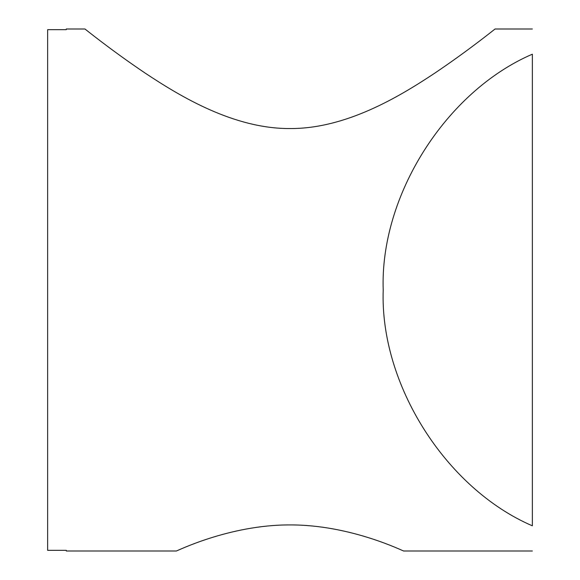 <?xml version="1.0" encoding="UTF-8"?>
<svg xmlns="http://www.w3.org/2000/svg" width="580" height="580" viewBox="0 0 580 580"><rect width="100%" height="100%" fill="white"/><g stroke="black" fill="none" stroke-linecap="round" stroke-linejoin="round"><path stroke-width="0.87" d="M532.36 525.813C445.752 488.512 379.798 384.236 383.213 290C379.798 195.764 445.752 91.488 532.36 54.186L532.36 525.813C532.36 559.156 532.36 559.156 532.36 525.813M66.287 550.333L47.64 550.333L47.64 29.667L66.287 29.667M532.36 54.186C532.36 20.844 532.36 20.844 532.36 54.186M532.36 29L495.073 29C495.791 28.268 470.351 49.162 435.007 72.986C399.453 96.613 346.013 128.869 290 128.55C233.987 128.869 180.547 96.613 144.993 72.986C109.649 49.162 84.209 28.268 84.927 29L66.287 29M290 524.922C228.636 524.712 175.305 551.928 176.276 551C175.305 551.928 228.636 524.712 290 524.922C351.364 524.712 404.695 551.928 403.724 551C404.695 551.928 351.364 524.712 290 524.922M66.287 551L176.276 551M532.36 551L403.724 551"/></g></svg>
